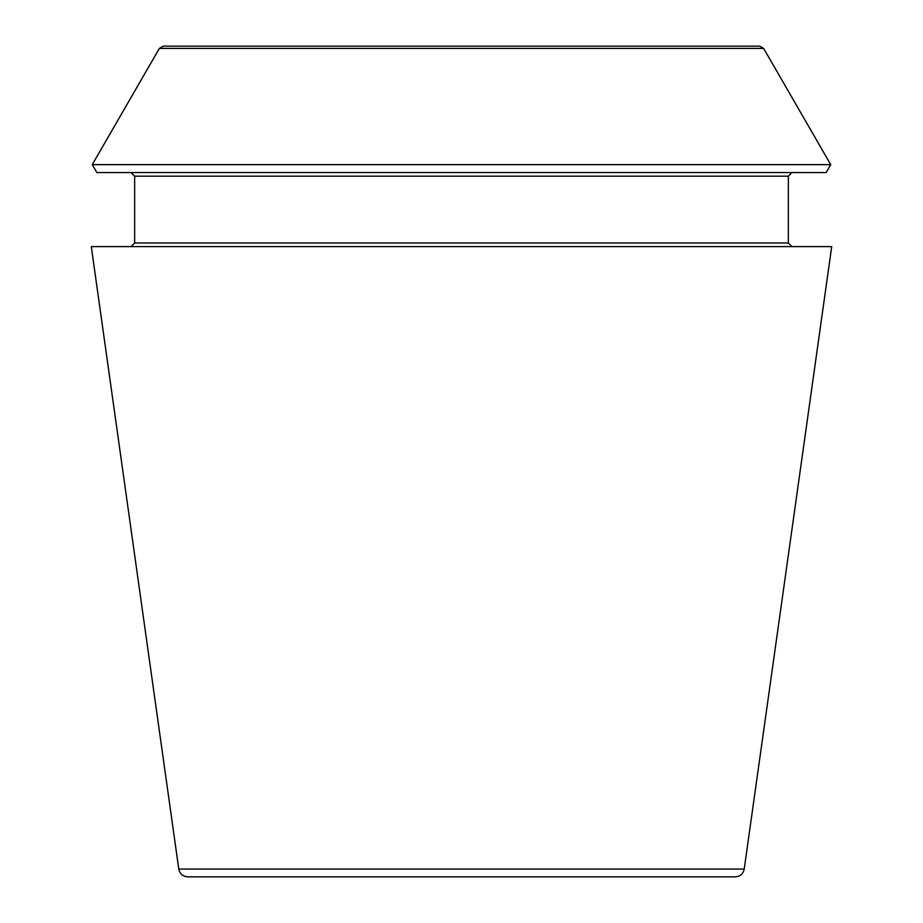 <?xml version="1.0" encoding="UTF-8"?>
<svg xmlns="http://www.w3.org/2000/svg" width="923" height="923" viewBox="0 0 923 923"><rect width="100%" height="100%" fill="white"/><g stroke="black" fill="none" stroke-linecap="round" stroke-linejoin="round"><path stroke-width="1.38" d="M744.215 869.074C743.165 873.885 740.188 876.469 735.273 876.85L187.727 876.85C182.766 876.435 179.789 873.839 178.785 869.074L91.296 246.603L831.704 246.603L744.215 869.074L178.785 869.074M763.633 48.411L759.721 46.15L163.279 46.15L159.367 48.411L92.265 164.629L830.735 164.629L763.633 48.411L159.367 48.411M830.735 164.629L826.154 172.566L96.846 172.566L92.265 164.629M791.969 246.603L788.357 242.991L788.357 176.178L791.969 172.566M788.357 242.991L134.643 242.991L131.031 246.603M788.357 176.178L134.643 176.178L131.031 172.566M134.643 242.991L134.643 176.178"/></g></svg>
